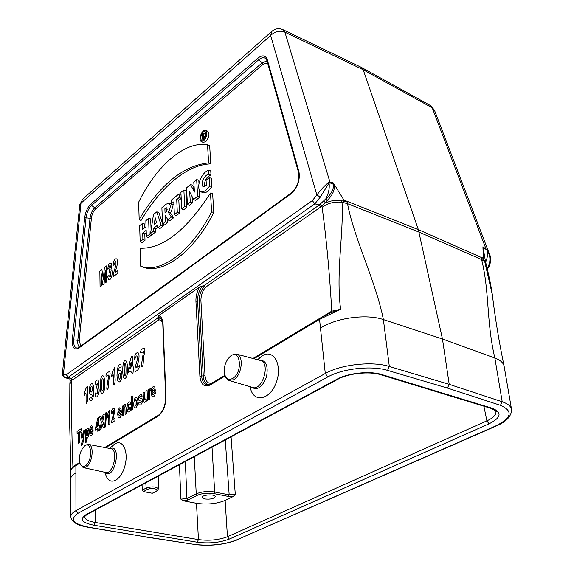 <?xml version="1.0" encoding="UTF-8"?>
<svg xmlns="http://www.w3.org/2000/svg" width="574" height="574" viewBox="0 0 574 574"><rect width="100%" height="100%" fill="white"/><g stroke="black" fill="none" stroke-linecap="round" stroke-linejoin="round"><path stroke-width="0.86" d="M487.096 268.123L488.23 266.501C490.792 261.005 490.44 255.609 487.168 250.321L485.941 248.764L432.222 107.804L430.184 105.408M361.534 67.467L430.514 105.587L434.461 110.208L432.222 107.804L363.184 69.719L361.032 67.208M325.831 198.783C330.811 194.665 333.386 190.145 333.559 185.215L333.315 182.912L343.238 198.941L344.601 200.326L418.346 229.622L363.184 69.719L284.905 32.151L282.839 29.611M333.501 183.285L330 182.274L329.232 182.711L320.314 197.076L314.839 203.835L68.206 377.276L71.384 378.409L157.972 317.845L161.05 318.505M157.778 317.149L158.725 315.678C161.337 316.561 162.779 319.338 163.066 324.001L162.801 324.418L160.777 318.211L157.778 317.149L157.972 317.845M225.123 376.013L210.199 384.967C204.33 387.55 200.9 384.666 199.888 376.307L195.928 301.336C195.77 296.435 196.968 291.678 199.53 287.072L158.725 315.678M199.53 287.072L203.806 285.787L319.295 204.997L320.809 206.934L205.47 287.309C202.364 291.205 200.843 295.71 200.922 300.833L205.033 375.805C205.829 382.248 208.491 384.472 213.026 382.463L224.915 375.324M314.839 203.835L319.295 204.997M208.62 170.342L208.857 174.259C204.961 174.223 199.608 184.053 203.397 186.93L206.382 185.359L206.073 180.186L209.194 177.696L211.332 178.205L211.856 186.686C208.635 191.379 205.528 193.395 202.536 192.749L199.63 190.618C196.322 184.441 202.737 171.569 208.62 170.342L210.758 170.901L211.024 175.206C206.174 176.957 204.079 180.796 204.739 186.737M192.046 196.437L192.448 202.923L189.298 205.406L187.404 204.373L186.55 187.813L190.511 184.613L192.584 185.144L194.084 187.892M190.511 184.613L194.478 192.046L193.761 181.994L196.681 179.633L198.805 180.136L198.999 183.608M199.357 189.922L199.766 197.155L195.555 200.477L193.61 199.465L189.664 191.859L190.295 202.084L192.448 202.923M186.837 207.343L183.601 209.897L181.714 208.871L180.903 192.376L183.867 189.987L185.976 190.468L186.837 207.343L184.699 206.518L181.714 208.871M173.893 204.287L173.19 204.853L171.317 203.835L171.152 200.247L179.045 193.876L181.004 194.321M181.205 198.432L178.837 200.326L179.454 213.169L176.254 215.688L174.374 214.676L173.786 201.854L171.317 203.835M167.543 222.554L164.422 225.015L162.542 224.032L161.875 207.738L166.202 204.143L168.756 203.239C170.83 204.997 170.672 208.003 168.29 212.272L170.464 212.954L173.635 217.754L169.804 220.775L167.873 219.82L165.14 215.135L165.42 221.758L167.543 222.554L167.393 218.995M168.756 203.239L170.808 203.777C172.925 205.485 172.81 208.541 170.464 212.954M146.248 232.671L144.784 233.833L145.007 240.319L142.022 242.673L140.156 241.733L139.654 225.69L142.381 223.487L144.454 223.91L144.591 227.842M142.381 223.487L142.574 229.449L146.047 226.673L145.839 220.696L148.609 218.464L150.689 218.895L151.084 229.987M151.227 233.898L151.278 235.376L148.257 237.758L146.392 236.804L146.169 230.296L142.696 233.066L144.784 233.833M213.815 212.559C193.165 253.134 162.04 275.032 142.503 266.96L140.623 266.135L140.078 248.233C162.736 248.972 186.206 230.576 210.479 193.029L212.617 193.381L213.815 212.559L211.627 211.806C191.042 252.237 160.067 274.114 140.623 266.135M210.787 163.906L209.654 145.48L207.53 144.842C184.864 140.659 156.25 165.965 138.635 202.213L139.173 219.44L141.025 220.538C160.06 187.763 186.973 164.336 210.787 163.906L208.627 162.873L207.53 144.842M201.23 141.426L202.952 142.359L205.707 141.756C209.223 137.365 209.862 133.828 207.637 131.13L207.422 131.066M157.958 227.311L155.834 228.99L155.382 232.14L152.368 234.522L150.539 233.518L153.466 214.54L156.774 211.863L158.826 212.337L162.521 223.458M162.743 224.14L163.325 225.883L159.945 228.545L158.037 227.591L157.355 225.331L153.753 228.187L155.834 228.99M204.825 498.971C210.486 499.488 213.966 498.713 215.264 496.654C215.444 493.877 201.718 494.68 202.192 497.421L204.825 498.971M84.536 516.679C84.765 519.312 88.317 521.228 95.191 522.44L198.453 539.596L196.48 503.298L183.809 500.901L180.875 499.143L186.952 498.519L196.243 493.855C201.653 491.609 207.795 490.992 214.676 492.004L229.177 494.874L225.266 439.985M196.48 503.298C207.114 504.819 216.663 503.864 225.123 500.428L233.188 496.546L228.459 496.474L213.944 493.618C207.759 492.707 202.227 493.26 197.37 495.283L188.064 499.94L183.809 500.901M231.064 436.857L235.275 494.279L233.188 496.546M104.583 472.23L106.24 476.054C109.986 486.113 121.071 480.445 124.852 466.102C128.87 451.867 122.893 438.83 115.03 443.867L112.511 445.898M250.099 386.697L250.415 388.017C253.464 403.106 269.866 400.2 276.18 382.736C282.853 365.444 273.776 348.44 262.375 355.751L257.826 359.647M79.901 463.139L75.89 465.543L75.962 510.645L325.286 373.487L319.56 319.359L253.916 358.743M344.601 200.326L347.198 202.242L347.514 203.67C354.144 238.928 375.769 281.016 383.389 319.582L442.461 338.99L449.212 384.343L502.207 401.771L494.853 358.011C486.271 321.713 489.672 292.13 481.629 259.556L481.256 258.221L483.279 257.582L482.928 246.784L485.016 258.817M482.77 258.106L418.346 229.622L442.461 338.99L494.853 358.011C500.119 359.977 503.197 362.639 504.087 366.004L511.549 409.441C510.939 406.234 507.825 403.68 502.207 401.771L500.442 405.323L447.44 388.067L449.212 384.343L389.323 366.47L387.558 370.381C371.557 365.337 342.513 368.537 327.826 376.91L78.05 513.278C69.447 519.262 72.97 523.904 88.611 527.197L142.417 536.353L194.084 544.353C209.725 546.175 223.745 544.769 236.144 540.127L495.642 425.973C511.8 417.908 513.4 411.02 500.442 405.323M504.087 366.004C499.064 341.932 495.147 318.175 492.334 294.727L484.42 260.266L485.532 262.024M481.256 258.221L484.42 260.266M320.672 328.027C336.055 317.874 366.449 313.634 383.389 319.582L389.323 366.47C372.196 361.01 340.992 364.454 325.286 373.487L327.826 376.91M333.559 185.215L334.534 185.33C334.592 190.611 332.202 195.591 327.367 200.269L324.956 202.974L331.076 201.022L336.206 200.419L341.702 200.749L342.032 202.242C343.833 233.381 335.74 272.148 340.626 309.286L319.56 319.359L319.912 318.297M341.702 200.749L345.404 201.61M70.738 478.637C70.86 476.642 72.546 474.748 75.782 472.954M76.32 464.61L75.89 465.543C72.618 467.523 70.954 469.101 70.896 470.271L70.702 478.63M209.259 384.573C205.757 384.35 203.763 381.538 203.289 376.121L199.228 301.171C199.156 295.33 200.9 290.222 204.459 285.852L203.806 285.787M156.709 491.165L152.282 493.267L143.378 491.581L142.252 490.131L142.058 484.858M197.255 542.222L93.978 525.253C81.974 522.771 79.269 519.269 85.863 514.742L336.83 379.292C348.023 372.992 369.9 370.675 381.803 374.549L492.112 408.214C502.286 412.419 501.267 417.621 489.055 423.82L229.291 539.086C219.813 542.645 209.137 543.693 197.255 542.222L198.453 539.596C209.209 540.966 218.873 540.012 227.448 536.747L486.874 420.857C493.296 417.922 496.302 414.844 495.914 411.623C497.206 411.831 495.556 410.74 490.971 408.358M330.323 312.787L330.509 311.897L331.758 311.194L340.626 309.286L329.792 313.095M88.202 527.284L142.417 536.353M139.173 219.44C159.967 184.584 183.12 165.721 208.627 162.873M210.479 193.029L211.627 211.806M203.713 140.752C207.099 136.512 207.716 133.089 205.571 130.492C202.313 128.913 197.843 139.654 201.051 141.333L203.713 140.752M206.116 133.656L205.284 131.776C202.715 129.911 198.819 139.267 201.775 140.192L203.641 139.64L206.116 133.656M205.958 132.766L204.746 133.685M202.88 139.281L203.081 140.027M148.609 218.464L149.175 234.601L151.278 235.376M149.175 234.601L146.392 236.804M142.696 233.066L142.904 239.559L145.007 240.319M142.904 239.559L140.156 241.733M155.174 217.725L154.284 224.427L156.544 222.633L155.174 217.725M153.753 228.187L153.301 231.336L155.382 232.14M153.301 231.336L150.539 233.518M156.774 211.863L161.158 225.13L163.325 225.883M161.158 225.13L158.037 227.591M167.149 209.431L167.012 210.17M166.984 209.567L164.874 208.764L165.039 212.674C166.883 211.404 167.45 209.775 166.74 207.788L164.874 208.764M168.29 212.272L171.411 217.015L173.635 217.754M171.411 217.015L167.873 219.82M165.42 221.758L162.542 224.032M179.045 193.876L179.217 197.485L181.19 198.252M179.217 197.485L176.713 199.501L178.837 200.326M176.713 199.501L177.316 212.344L179.454 213.169M177.316 212.344L174.374 214.676M183.867 189.987L184.699 206.518M192.462 188.186L194.163 188.674M196.681 179.633L197.614 196.301L199.766 197.155M197.614 196.301L193.61 199.465M190.295 202.084L187.404 204.373M208.857 174.259L211.024 175.206M209.194 177.696L209.689 185.876L211.856 186.686M209.689 185.876C206.518 190.446 203.49 192.412 200.606 191.766M202.708 134.847L203.67 134.287L202.794 136.318L202.708 134.847L203.727 135.277M202.385 138.987L202.141 134.84L204.129 133.491L203.605 136.124L204.724 137.014L204.179 137.473L202.809 136.54L202.923 138.528L202.385 138.987L203.569 139.697M203.605 136.124L205.542 136.799M204.724 137.014L205.356 137.229M204.179 137.473L205.004 137.932M202.923 138.528L204.208 139.073M487.168 250.357C487.943 254.131 487.419 258.085 485.604 262.232M482.928 246.784L487.053 249.755L489.486 254.167C491.251 257.726 491.079 261.88 488.969 266.63L488.23 266.501M320.314 197.076L316.877 194.995C321.167 189.269 325.063 185.137 328.558 182.597L329.906 182.023L333.315 182.912M82.728 199.106L79.779 204.703L62.358 373.868L63.37 374.901L66.275 374.7L312.349 200.577L316.877 194.995L270.641 35.488L272.047 31.161M319.323 205.004L325.795 198.848M329.067 183.077C329.72 188.121 328.637 193.366 325.81 198.812M65.522 377.836L69.511 378.912L71.406 378.417L72.525 379.959L70.566 380.476L69.992 379.421L69.992 381.94M68.206 377.276L66.275 374.7M324.941 202.959L320.809 206.934M70.925 469.905L72.927 466.662L73.666 466.404M70.014 381.825L70.58 380.476M343.238 198.941L343.352 201.072M330 182.274L284.905 32.151C279.696 30.214 274.939 31.326 270.641 35.488L80.999 203.182L63.37 374.901L64.345 377.419M334.154 184.598L328.809 182.353M329.046 183.027L328.558 182.597M314.796 203.827L312.349 200.577M483.179 248.076L487.053 249.755M162.184 320.694L158.926 319.747L158.187 318.197M70.494 380.368L69.813 379.127M70.1 380.017L69.834 379.156M204.459 285.852L205.47 287.309M327.367 200.269L325.838 198.791M325.25 202.543L323.7 200.886M483.279 248.642L483.66 249.073M482.985 247.071L485.941 248.764M232.635 378.445C243.34 372.54 240.413 347.521 230.188 356.44C225.395 361.254 223.537 367.181 224.613 374.219C226.084 378.94 228.761 380.347 232.635 378.445M224.728 374.635L226.091 378.101L227.978 380.024L228.717 380.404L233.632 379.758C241.704 375.597 244.18 356.145 236.933 354.208L231.996 354.969L229.909 356.676M85.139 465.966C92.923 461.769 92.062 439.634 84.443 446.106C79.944 451.092 78.516 457.012 80.159 463.871C81.314 466.411 82.979 467.114 85.139 465.966M80.353 464.294L83.144 467.559L86.014 467.093C92.392 463.878 94.552 445.467 88.712 444.448L85.827 444.986L84.536 446.027M155.439 391.159L152.548 392.975L152.892 394.625L153.574 394.862L154.263 392.975L155.432 392.695L154.801 395.343L153.631 396.849L151.895 396.196L151.342 393.025L151.78 388.799L153.158 386.503L154.736 386.998L155.439 391.159M152.512 391.346L154.234 390.263L153.911 388.684L153.294 388.469L152.691 389.488L152.512 391.346M151.027 388.354L150.747 390.865L149.8 391.339L149.577 392.602L149.692 399.074L148.551 399.784L148.221 389.854L149.283 389.179L149.326 390.593L149.771 388.964L151.027 388.354M147.095 390.564L147.418 400.487L146.356 401.147L146.313 399.662L145.731 401.298L144.942 402.259L144.153 402.302L143.4 399.274L143.206 393.025L144.332 392.315L144.619 399.375L145.301 399.992L146.097 398.184L145.961 391.281L147.095 390.564M138.499 403.17L139.611 402.065L139.934 403.041L141.211 402.274L141.24 401.039L139.095 400.738L138.535 398.837L138.901 396.412L140.221 394.69L141.534 394.532L142.173 396.11L141.132 397.23L140.845 396.512L140.3 396.548L139.561 397.847L142.043 398.693L142.452 400.422L142.036 403.07L140.616 404.95L139.224 404.986L138.499 403.17M132.522 396.017L132.881 409.542L131.776 410.231L131.417 396.713L132.522 396.017M130.757 403.845L129.688 404.986L129.415 403.988L128.906 403.917L128.267 404.993L128.389 409.678L129.071 409.987L129.817 407.626L130.908 407.382L130.334 410.439L129.071 412.132L127.593 411.68L126.962 408.265L127.406 404.168L128.834 401.9L130.061 401.908L130.757 403.845M126.065 407.612L126.215 413.689L125.125 414.371L124.888 407.389L124.264 406.794L123.482 408.638L123.553 415.346L122.47 416.021L122.255 406.292L123.252 405.653L123.288 407.081L124.594 404.584L125.261 404.476L126.065 407.612M117.763 270.311L117.828 273.174L113.078 276.862L113.48 273.432L115.977 264.923L115.941 261.457L115.259 261.435L114.355 264.679L113.013 265.425L113.688 261.227L115.245 258.881L116.902 258.852L117.57 261.543L116.945 266.2L115.073 272.406L117.763 270.311M121.509 412.433L118.811 414.127L119.112 415.741L119.744 415.992L120.397 414.17L121.48 413.926L120.87 416.487L119.772 417.922L118.165 417.241L117.699 414.148L118.144 410.044L119.449 407.841L120.906 408.365L121.509 412.433M118.796 412.541L120.404 411.529L120.124 409.987L119.55 409.764L118.983 410.74L118.796 412.541M107.704 276.747L108.981 275.377L109.347 276.847L110.014 276.933L110.696 275.671L110.638 271.897L109.964 271.739L109.354 272.449L109.462 269.852L110.531 266.932L110.294 265.819L109.734 265.784L109.16 266.781L108.895 268.596L107.661 269.084L108.701 264.571L109.727 263.265L111.327 263.437L111.865 265.69L110.925 269.823L111.908 270.383L112.325 272.571L111.722 276.682L110.072 279.473L108.479 279.438L107.704 276.747M114.951 418.288L114.994 420.67L111.277 422.988L113.559 413.538L113.53 410.647L112.999 410.525L112.282 413.072L111.227 413.488L111.758 410.101L112.985 408.401L114.283 408.645L114.807 410.984L112.841 419.608L114.951 418.288M106.448 265.927L106.728 281.791L105.429 282.803L105.214 270.304L104.059 283.865L102.717 284.905L101.175 273.497L101.361 285.952L100.077 286.95L99.847 271.165L101.899 269.536L103.313 279.323L104.368 267.577L106.448 265.927M109.598 410.561L109.835 423.885L108.78 424.545L108.615 414.945L107.295 417.721L107.259 415.425L108.744 411.099L109.598 410.561M105.824 412.785L106.606 412.29L105.465 426.834L104.698 427.314L105.824 412.785M104.698 427.085L103.37 427.91L102.107 424.078L100.974 429.402L99.668 430.213L101.411 422.17L99.654 416.946L100.924 416.136L102.064 419.673L103.055 414.78L104.317 413.976L102.739 421.438L104.698 427.085M99.424 425.442L98.828 430.737L97.831 431.361L97.795 428.699L95.614 430.07L95.585 427.86L97.788 418.08L98.649 417.528L98.764 425.858L99.424 425.442M97.767 426.482L97.709 421.998L96.54 427.257L97.767 426.482M93.103 430.242L90.563 431.835L90.828 433.42L91.417 433.679L92.048 431.913L93.06 431.698L92.471 434.188L91.424 435.566L89.931 434.862L89.522 431.827L89.982 427.838L91.216 425.714L92.579 426.26L93.103 430.242M90.563 430.285L92.077 429.338L91.833 427.824L91.302 427.594L90.563 430.285M86.351 437.331L86.394 442.109L85.39 442.726L85.282 429.689L86.215 429.101L86.222 430.478L87.384 428.139L88.518 428.721L89.013 432.021L88.59 436.003L87.47 438.027L86.351 437.331M83.646 430.722L84.672 430.07L83.194 441.772L82.685 444.068L81.243 445.388L81.142 443.48L82.068 442.511L82.312 441.047L80.826 432.509L81.874 431.842L82.821 437.955L83.646 430.722M81.135 428.735L81.149 430.923L79.628 431.885L79.7 442.647L78.66 443.293L78.595 432.545L77.081 433.506L77.067 431.325L81.135 428.735M143.493 351.539C140.458 353.57 139.719 353.01 141.276 349.846C145.014 346.466 145.853 348.461 143.801 355.844L143.012 365.179C141.792 367.611 141.347 367.023 141.685 363.399L143.493 351.539M136.555 367.525L139.475 365.674C139.181 368.537 137.86 370.452 135.507 371.421C134.445 370.661 134.897 367.389 136.849 361.591C137.81 357.2 137.595 355.349 136.189 356.045L134.617 359.41L134.933 355.091C136.26 352.788 137.495 352.163 138.635 353.204C139.568 356.296 138.872 361.068 136.555 367.525M132.967 373.1C131.109 373.81 131.417 369.362 128.612 372.375C128.533 368.243 129.279 363.514 130.858 358.198C132.077 355.392 132.651 355.571 132.58 358.721L132.766 365.674C133.441 366.678 133.512 369.154 132.967 373.1M129.652 368.687C131.331 367.719 131.869 365.71 131.252 362.639C131.13 360.616 130.147 367.066 129.652 368.687M123.259 363.564C125.455 355.815 128.691 363.557 127.22 374.363C126.079 378.675 124.773 379.565 123.295 377.01C122.571 372.713 122.556 368.228 123.259 363.564M125.433 363.478C124.816 362.998 124.4 364.038 124.185 366.592C124.199 373.365 124.515 376.401 125.132 375.719C126.388 377.936 126.165 363.55 125.433 363.478M120.884 364.497C121.494 367.511 120.963 368.429 119.284 367.252C118.352 370.517 118.459 371.593 119.6 370.474C120.892 370.18 121.681 371.73 121.968 375.123C121.724 382.27 117.361 385.9 116.988 375.382C117.304 367.181 118.603 363.55 120.884 364.497M118.847 374.219C118.753 379.543 119.313 380.562 120.526 377.276C120.511 372.892 119.952 371.873 118.847 374.219M114.707 367.568L114.908 377.419C115.898 381.021 113.659 389.595 113.587 382.463C113.3 378.682 114.176 370.768 111.665 376.953C111.743 373.502 112.755 370.374 114.707 367.568M108.766 374.994C105.946 376.881 105.272 376.314 106.742 373.287C110.222 370.101 110.976 372.067 109.003 379.192L108.163 388.239C107.008 390.571 106.606 389.983 106.958 386.474L108.766 374.994M100.794 378.768C102.94 371.213 105.946 378.876 104.461 389.452C103.349 393.664 102.1 394.503 100.723 391.977L100.794 378.768M102.854 378.732C102.28 378.252 101.871 379.263 101.648 381.767C101.605 388.411 101.878 391.403 102.473 390.743C103.643 392.946 103.55 378.811 102.854 378.732M95.514 396.77L95.6 392.939C96.927 394.883 97.673 393.678 97.831 389.33C96.482 389.007 96.41 387.012 97.616 383.346C96.418 384.96 95.571 384.853 95.069 383.03C97.142 376.207 100.206 382.062 98.341 386.919C100.443 389.882 98.111 398.492 95.514 396.77M90.104 400.63C88.626 398.543 91.079 395.529 91.481 398.076C93.964 391.949 89.759 397.674 89.221 390.887C89.243 383.726 93.447 379.543 93.863 389.545C93.54 397.969 92.285 401.664 90.104 400.63M92.12 391.124C92.421 386.532 91.969 385.226 90.749 387.213C90.398 391.92 90.85 393.219 92.12 391.124M87.298 386.18L87.384 395.809C88.281 399.353 86.1 407.676 86.107 400.709C85.878 397.014 86.774 389.294 84.356 395.285C84.464 391.906 85.447 388.871 87.298 386.18M137.954 401.326L137.444 405.423L135.938 407.863L134.811 407.942L133.972 406.636L133.62 403.938L134.546 398.93L135.636 397.588L137.243 398.047L137.954 401.326M136.576 404.505L136.454 400.021L135.701 399.705L134.998 400.939L135.12 405.416L135.873 405.739L136.576 404.505M87.779 435.121L87.736 430.629L87.133 430.285L86.531 431.368L86.581 435.81L87.205 436.183L87.779 435.121M361.362 67.366L283.169 29.769C279.057 27.947 275.262 28.492 271.767 31.412L82.434 199.365L80.999 203.182L79.779 204.703M267.297 59.739L298.961 171.669C300.252 180.351 297.497 187.806 290.702 194.041L78.695 348.188C74.19 350.42 72.066 347.607 72.324 339.736L84.694 217.668C85.49 211.892 87.521 207.386 90.785 204.157L257.748 58.261C262.375 54.652 265.554 55.14 267.297 59.739L267.003 60.801L266.214 59.1C264.327 56.977 261.801 57.213 258.644 59.811L91.546 205.47C88.611 208.362 86.796 212.394 86.078 217.575L73.745 339.679C73.4 345.024 74.598 347.83 77.318 348.102L79.018 347.428L78.695 348.188M320.027 318.233L331.923 312.041L331.255 312.349L331.758 311.194C329.698 274.3 326.491 239.659 322.15 207.279L321.813 206.001L320.17 204.215M252.947 358.485L330.509 311.897M267.584 62.867L263.071 64.302L95.535 209.065C93.311 211.239 91.933 214.281 91.395 218.199L79.234 340.238L80.704 346.201M225.123 500.428L227.448 536.747L229.291 539.086M489.055 423.82L486.874 420.857L483.911 406.205M163.066 324.001L165.951 397.158C165.743 405.976 163.002 412.405 157.742 416.437L105.666 447.677M322.15 207.279C327.854 203.131 334.484 201.452 342.032 202.242L347.514 203.67L419.042 232.111L481.629 259.556L484.815 261.651L486.034 263.739C489.127 276.517 491.222 286.842 492.327 294.706M447.44 388.067L387.558 370.381M70.702 478.788L70.81 516.629C70.832 514.548 72.554 512.553 75.962 510.645L78.05 513.278M79.427 347.127C78.071 345.907 77.533 343.625 77.813 340.296L72.324 339.736M79.234 340.238L77.813 340.296L90.01 218.292L84.694 217.668M91.395 218.199L90.01 218.292C90.627 213.779 92.22 210.271 94.775 207.759L91.546 205.47L90.785 204.157M95.535 209.065L94.775 207.759L262.182 62.76L258.644 59.811L257.748 58.261M263.071 64.302L262.182 62.76L267.053 60.988M205.033 375.805L201.632 375.984C202.148 381.796 204.301 384.731 208.097 384.795L210.601 383.956L210.199 384.967M200.922 300.833L197.614 301.006L201.632 375.984L199.888 376.307M202.263 286.003C199.056 290.516 197.506 295.517 197.614 301.006L195.928 301.336M158.926 319.747L72.525 379.959M70.875 378.632L71.894 380.225L71.779 381.48C71.377 409.434 71.764 437.826 72.927 466.662L72.891 467.035M73.687 466.167L79.729 462.529M104.748 447.505L158.776 415.052M95.521 509.949L95.191 522.44L93.978 525.253M180.875 499.143L179.432 464.703M212.021 447.132L214.676 492.004L213.944 493.618M185.323 461.525L186.952 498.519L188.064 499.94M197.37 495.283L196.243 493.855L194.285 456.689M142.252 490.131L146.119 488.065C152.045 486.278 156.15 486.544 158.431 488.869L158.338 476.076M145.839 482.82L146.119 488.065L147.267 489.514L143.378 491.581M152.282 493.267L156.185 491.222C160.347 489.199 150.984 487.391 147.267 489.514M228.459 496.474L229.177 494.874L235.275 494.279M156.185 491.222L156.802 491.114L158.431 488.869M210.708 383.891L224.922 375.36M76.435 464.545L76.328 464.61C73.981 465.564 72.173 467.451 70.896 470.278M158.532 415.303L157.742 416.437M104.791 447.512L158.166 415.454C162.865 411.917 165.369 405.94 165.671 397.538L165.951 397.158M79.09 347.378L290.961 193.201L290.702 194.041M298.961 171.669L298.609 172.702L267.003 60.801M291.413 193.051L290.961 193.201C297.196 187.346 299.743 180.509 298.609 172.702M85.863 514.742L87.061 514.512L337.878 379.256M380.684 374.729L490.741 408.286L492.112 408.214M336.83 379.292L338.079 379.149C348.353 373.337 369.591 371.105 380.454 374.664L381.803 374.549M142.022 536.439L194.084 544.353M70.81 516.629C71.485 521.953 77.246 525.497 88.102 527.269L88.611 527.197M496.295 425.973L236.144 540.127M511.549 409.441C511.534 416.193 506.498 421.682 496.438 425.915L495.642 425.973M203.253 134.381L203.835 134.675M68.17 377.269L64.367 377.434M70.911 470.027L69.669 424.043L69.849 383.827L71.779 381.48M483.279 257.582L483.617 259.577M229.521 380.641L252.194 387.314C262.009 391.97 270.964 363.529 260.618 360.529L236.933 354.208M258.946 360.085C265.941 359.927 268.467 365.487 266.515 376.766C262.311 387.414 257.267 390.851 251.369 387.07M83.66 467.674L105.379 472.402C112.877 475.401 118.89 450.274 111.055 448.71L110.509 448.603M110.136 448.531C122.449 443.623 114.291 481.622 105.013 472.323M319.919 318.297L252.998 358.492M79.736 462.565L76.328 464.61M162.801 324.418L165.671 397.538M84.55 516.679L86.861 514.62M193.689 544.432C209.61 546.319 223.982 544.862 236.797 540.069M205.571 130.492L207.637 131.13M204.129 133.491L206.123 134.108M434.461 110.208L489.342 253.801M485.475 261.852L486.034 263.739M70.006 381.825L69.849 383.827M483.301 248.764L485.597 262.218M64.13 377.305C62.473 375.446 61.884 374.298 62.358 373.868L62.358 373.868M487.29 268.933L488.962 266.652M483.767 251.505L483.308 248.843M230.188 356.44L230.949 355.722M257.712 359.755L260.022 357.459M84.443 446.106L85.253 445.388M88.712 444.448L110.524 448.603M109.727 448.452L113.731 444.778"/></g></svg>
